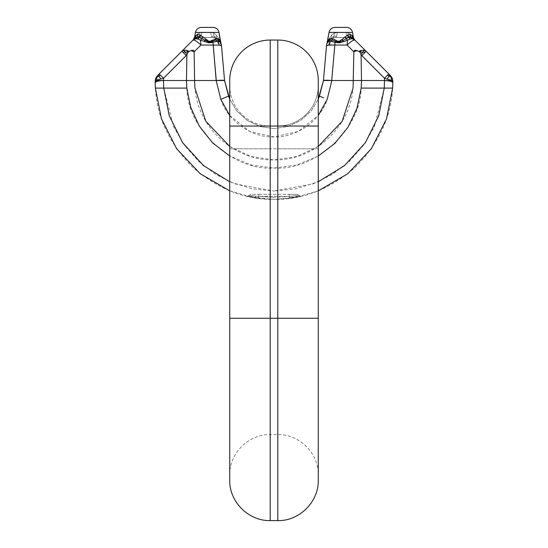 <?xml version="1.0" encoding="UTF-8"?>
<svg xmlns="http://www.w3.org/2000/svg" width="548" height="548" viewBox="0 0 548 548"><rect width="100%" height="100%" fill="white"/><g stroke="black" fill="none" stroke-linecap="round" stroke-linejoin="round"><path stroke-width="0.41" stroke-dasharray="2.74 2.06" d="M318.265 480.13L318.265 80.515A40.47 40.47 0 0 0 277.795 40.045L270.205 40.045L270.205 126.04L277.795 126.04L270.205 126.04L277.795 126.04L277.795 520.6M318.265 85.57L318.265 475.075L318.265 85.57A40.47 40.47 0 0 1 277.795 126.04L277.795 434.605L277.795 148.803L270.205 148.803L277.795 148.803L277.795 126.04A40.47 40.47 0 0 0 318.265 85.57A40.47 40.47 0 0 1 277.795 126.04L277.795 40.045A40.47 40.47 0 0 1 318.265 80.515M229.735 80.515L229.735 480.13M270.205 520.6L270.205 126.04A40.47 40.47 0 0 1 229.735 85.57L229.735 475.075L229.735 85.57A40.47 40.47 0 0 0 270.205 126.04L270.205 318.265L318.265 318.265M203.164 36.928L201.87 38.75L205.082 40.579L205.849 39.388L200.301 35.017L197.801 34.551L195.876 35.469L194.718 36.798L195.478 32.414A6.069 6.069 0 0 1 201.459 27.4L212.994 27.4A6.069 6.069 0 0 1 218.974 32.414L195.478 32.414M193.252 39.874L195.383 38.435L192.93 40.182C194.28 39.648 196.944 41.264 200.924 45.039L213.179 45.039L213.008 42.251L212.398 41.353L215.864 40.004L218.59 40.148L219.796 40.97L219.638 39.901L220.769 42.593L219.871 40.162L216.309 34.976L213.761 33.216L210.692 32.503L211.302 36.1L212.446 37.517L199.362 37.517L212.446 37.517L215.206 37.942L217.433 39.004L220.358 42.114L221.008 43.511L220.358 42.114L217.433 39.004L215.206 37.942L212.446 37.517L211.302 36.1L210.692 32.503L213.761 33.216L216.309 34.976L219.871 40.162L220.741 42.491M219.638 39.901L218.371 38.846L216.618 38.531M195.876 35.469L195.328 37.654L197.081 36.976L199.308 37.319L201.87 38.75L200.479 40.175L208.541 42.778L211.398 42.669L216.419 41.21L215.494 38.661L211.836 40.388L212.398 41.353L211.062 41.895L210.946 40.99M209.658 41.367L210.357 41.244M207.473 40.648L208.685 41.237M193.259 39.867L194.978 36.497L197.54 34.031L194.978 36.497L194.389 38.367L197.033 36.73L197.54 34.031L200.116 32.77L197.54 34.031L197.033 36.73L199.479 36.1L200.116 32.77L202.013 32.503L200.116 32.77L199.479 36.1L201.095 36.1L202.013 32.503L201.095 36.1L199.362 37.517L194.704 38.798L199.362 37.517L196.3 38.052L193.643 39.538M354.351 39.531L351.7 38.052L353.282 38.792L348.638 37.517L351.7 38.052L354.351 39.531L350.878 37.798L348.638 37.517L346.905 36.1L345.987 32.503L347.884 32.77L350.46 34.031L353.282 36.798L352.522 32.414A6.069 6.069 0 0 0 346.541 27.4L335.006 27.4L346.541 27.4M327.259 42.491L328.129 40.162L327.149 43.004L328.012 41.189L331.663 37.415L334.095 36.353L336.698 36.1L335.554 37.517A9.104 9.104 0 0 0 327.17 43.066A9.104 9.104 0 0 1 335.554 37.517L332.794 37.942L335.554 37.517L348.638 37.517L335.554 37.517L336.698 36.1L337.308 32.503L334.239 33.216L331.691 34.976L328.129 40.162L331.691 34.976L334.239 33.216L337.308 32.503L336.698 36.1L334.095 36.353L334.239 33.216L334.095 36.353L331.663 37.415L331.691 34.976L331.663 37.415L328.012 41.189L328.129 40.162L327.259 42.491M201.459 27.4L212.994 27.4M352.522 32.414L329.026 32.414A6.069 6.069 0 0 1 335.006 27.4M327.156 43.1L326.992 43.511A9.104 9.104 0 0 1 327.026 43.415A9.104 9.104 0 0 0 326.992 43.511L326.492 45.827A9.09 9.09 0 0 1 335.554 37.517L349.809 37.593M327.642 42.114L330.567 39.004L332.794 37.942L330.567 39.004L327.642 42.114L328.012 41.189L327.642 42.114M327.122 43.073L327.005 43.47M327.368 42.634L328.362 41.566L326.478 45.827L329.485 45.032L330.691 41.134L334.992 42.251L334.821 45.039L347.076 45.039C351.056 41.264 353.72 39.648 355.07 40.182L366.139 51.252L361.803 55.567L359.906 52.142L360.933 50.409M157.803 75.302L156.639 77.474L156.673 80.268L155.166 80.515L155.146 82.549L156.139 80.515L186.491 80.515L186.82 88.098L155.372 88.098C156.886 117.231 169.318 143.597 192.67 167.209C217.727 189.005 244.84 199.732 274 199.39L252.08 197.349L229.735 190.841M318.265 146.453L297.132 156.488L274 159.934C234.318 160.811 197.855 127.684 194.944 88.098L194.581 80.515L186.491 80.515L186.936 54.437L188.094 52.142L191.047 50.608M156.673 80.268L163.516 78.254L159.173 73.939L158.625 74.487L158.831 76.062L160.393 75.138M186.82 88.098C187.197 129.205 233.016 171.209 274 168.024C314.984 171.209 360.803 129.205 361.18 88.098L392.628 88.098C391.114 117.231 378.682 143.597 355.33 167.209C330.273 189.005 303.16 199.732 274 199.39L258.56 198.383L246.806 196.232L258.56 198.383L274 199.39L289.44 198.383L301.195 196.232L289.44 198.383L274 199.39L295.92 197.349L318.265 190.841M200.479 40.175L200.924 45.039L194.143 51.827L194.581 80.515L224.557 80.515C223.94 80.152 221.18 80.152 216.282 80.508M186.882 54.923L186.197 55.567L181.861 51.252L192.93 40.182M188.094 52.142L184.902 51.944L183.08 52.457M186.012 50.128L183.881 50.149M229.735 146.453L250.868 156.488L274 159.934C313.682 160.811 350.145 127.684 353.056 88.098L353.419 80.515L384.511 80.515L390.429 81.241M155.146 82.707L157.502 81.262M157.571 81.241L163.489 80.515L163.749 88.098L173.572 126.636L184.265 145.021L198.588 161.297L215.809 174.463L234.88 183.875L274 191.026L252.039 188.82L229.735 181.778M361.18 88.098L361.509 80.515L361.118 54.923M216.159 80.515L220.81 99.325C227.221 120.519 251.881 137.959 274 136.932C296.119 137.959 320.779 120.519 327.19 99.325L331.841 80.515L353.419 80.515L353.857 51.827L347.076 45.039L347.521 40.175L339.459 42.778L334.992 42.251L335.602 41.353L332.136 40.004L329.41 40.148L327.649 41.854L327.773 41.025L327.231 42.593M213.179 45.039L218.515 45.032L221.522 45.827L224.557 80.515M193.451 39.703L193.903 39.34L193.451 39.696M198.191 37.593L212.446 37.517A9.104 9.104 0 0 1 220.529 42.422A9.104 9.104 0 0 0 212.446 37.517L199.362 37.517L195.383 38.435L199.362 37.517L201.095 36.1L199.479 36.1L195.328 37.654L194.061 39.223M258.56 198.383L258.683 196.355L274 197.362L258.827 196.362L289.317 196.355L274 197.362L289.173 196.362L258.827 196.362L258.56 198.383M258.389 198.355L258.683 196.355L249.025 195.314L258.683 196.355L258.492 197.773L248.052 196.129L250.731 194.328L258.827 194.328L250.731 194.328L248.052 196.129L248.998 195.307L248.052 196.129L249.025 195.314L248.08 196.136L251.169 196.711L251.902 195.67L251.169 196.711L255.409 197.383L255.82 196.102L255.409 197.383L258.492 197.773L258.389 198.355M246.806 196.232L248.08 196.136L246.833 196.239L248.052 196.129L248.998 195.307M390.505 81.262L392.854 82.7M384.49 80.515L384.484 78.254L391.861 80.515L384.511 80.515L384.251 88.098L374.428 126.636L363.735 145.021L349.412 161.297L332.191 174.463L313.12 183.875L274 191.026L295.961 188.82L318.265 181.778M331.841 80.515L323.443 80.515M323.58 97.839L321.546 97.003M274 128.568L287.467 126.643L300.427 120.649L311.106 111.052L318.265 99.229L311.106 111.052L300.427 120.649L287.467 126.643L274 128.568L260.533 126.643L247.573 120.649L236.894 111.052L229.735 99.229L236.894 111.052L247.573 120.649L260.533 126.643L274 128.568M220.81 99.325L228.55 96.119M216.419 41.21L219.063 41.326L220.166 41.956L221.508 45.827A9.09 9.09 0 0 0 212.446 37.517A9.09 9.09 0 0 1 220.556 42.491M197.801 34.551L197.081 36.976L195.636 38.75L197.89 39.024L200.301 35.017M318.265 156.009L296.934 164.969L274 168.024L251.799 165.16L229.735 156.009M289.44 198.383L289.173 194.328L297.269 194.328L289.173 194.328L289.44 198.383M289.611 198.355L289.317 196.355L298.975 195.314L289.317 196.355L289.508 197.773L299.948 196.129L297.269 194.328L299.948 196.129L299.002 195.307L299.948 196.129L298.975 195.314L299.92 196.136L296.831 196.711L296.098 195.67L296.831 196.711L292.591 197.383L292.18 196.102L292.591 197.383L289.508 197.773L289.611 198.355M301.195 196.232L299.92 196.136L301.167 196.239L299.948 196.129L299.002 195.307M392.834 80.515L391.861 80.515L392.854 82.549L392.834 80.515L392.087 78.035L391.361 77.474L391.327 80.268M392.258 78.241L390.197 75.302L391.361 77.474L389.169 76.062L387.237 78.933M384.484 78.254L388.827 73.939L389.238 74.35M387.607 75.138L389.169 76.062L389.375 74.487L388.827 73.939M359.906 52.142L356.954 50.608M360.159 52.437L360.331 52.019L363.098 51.944L364.105 50.142M332.862 44.97L334.821 45.039M220.844 43.1L219.871 40.162L220.851 43.004M220.995 43.491L220.878 43.073M220.228 41.025L220.351 41.854L219.796 40.97L220.166 41.956M258.827 194.328L289.173 194.328L258.827 194.328L258.827 196.362L258.827 194.328M328.362 41.566L330.691 41.134M354.056 39.312L354.789 39.915L353.611 38.367L350.967 36.73L352.617 38.435L350.967 36.73L346.905 36.1L348.521 36.1L350.343 37.682L354.042 39.298L350.343 37.682L348.638 37.517L350.343 37.682L348.521 36.1L350.967 36.73L353.611 38.367L352.672 37.654L352.124 35.469L353.282 36.798L350.46 34.031L347.884 32.77L345.987 32.503L346.905 36.1L348.638 37.517L335.554 37.517A9.09 9.09 0 0 0 327.444 42.491M354.111 39.346L354.549 39.703M331.382 38.531L329.629 38.846L327.773 41.025M336.164 40.388L335.602 41.353L336.938 41.895L337.239 41.086L332.506 38.661L331.581 41.21M354.049 39.298L352.672 37.654L350.919 36.976L348.692 37.319L346.131 38.75L347.521 40.175M343.671 41.648L342.918 40.579L346.131 38.75L344.836 36.928L347.699 35.017L350.11 39.024L352.364 38.75L350.919 36.976L350.199 34.551L352.124 35.469M344.836 36.928L340.527 40.648M339.315 41.237L337.239 41.086M347.699 35.017L350.199 34.551M229.735 318.265L277.795 318.265L270.205 318.265L270.205 434.605L270.205 126.04L229.735 126.04M229.735 148.803L270.205 148.803L229.735 148.803M229.735 85.57A40.47 40.47 0 0 0 270.205 126.04M318.265 126.04L277.795 126.04M277.795 148.803L318.265 148.803L277.795 148.803M210.692 32.503L202.013 32.503L210.692 32.503M337.308 32.503L345.987 32.503L337.308 32.503M163.51 80.515L163.516 78.254M186.936 54.437L183.559 50.231M187.841 52.437L187.067 50.409M155.742 78.241L158.831 76.062L160.763 78.933M155.913 78.035L155.769 78.433M250.176 196.979L251.169 196.711L247.854 196.479L250.176 196.979M254.902 197.842L255.409 197.383L254.902 197.842L256.094 198.034L254.902 197.842M217.309 41.134L218.515 45.032M219.638 41.566L221.029 45.429M195.383 38.435L197.033 36.73L193.869 39.367L197.095 37.805L195.369 38.442M197.657 37.682L199.479 36.1L197.657 37.682M193.211 39.915L194.389 38.367M194.382 38.374L194.718 36.798M297.824 196.979L296.831 196.711L300.146 196.479L297.824 196.979M293.098 197.842L292.591 197.383L293.098 197.842L291.906 198.034L293.098 197.842M361.064 54.437L363.098 51.944L364.92 52.457M219.063 41.326L218.371 38.846M229.735 115.491L249.854 131.499L274 136.932L298.146 131.499L318.265 115.491M213.905 36.353L213.761 33.216L213.905 36.353L216.337 37.415L216.309 34.976L216.337 37.415L219.988 41.189L216.337 37.415L213.905 36.353L211.302 36.1L213.905 36.353L215.206 37.942L213.905 36.353M217.433 39.004L216.337 37.415L217.433 39.004M220.358 42.114L220.803 43.011L220.358 42.114M204.329 41.648L205.082 40.579L208.665 42.038L208.795 41.271M208.541 42.778L208.665 42.038L211.062 41.895L211.398 42.669M327.834 41.956L328.362 39.901M328.937 41.326L329.629 38.846M353.618 38.374L354.953 40.038M348.521 36.1L347.884 32.77L348.521 36.1M350.967 36.73L350.46 34.031L350.967 36.73M353.611 38.367L353.022 36.497L354.789 39.915M336.602 42.669L336.938 41.895L339.335 42.038L339.205 41.271M339.459 42.778L339.335 42.038L342.918 40.579L342.151 39.388M332.794 37.942L334.095 36.353L332.794 37.942M330.567 39.004L331.663 37.415L330.567 39.004M326.992 43.511L327.149 43.004M229.735 475.075C229.18 453.449 248.587 434.05 270.205 434.605L277.795 434.605C299.414 434.05 318.82 453.449 318.265 475.075M350.878 37.798L352.631 38.442M193.047 40.038L194.115 38.579M352.617 38.435L354.131 39.367L352.617 38.435M353.885 38.579L353.282 36.798"/><path stroke-width="0.82" d="M229.735 318.265L270.205 318.265L270.205 520.6C248.587 521.155 229.18 501.756 229.735 480.13L229.735 80.515A40.47 40.47 0 0 1 270.205 40.045L277.795 40.045A40.47 40.47 0 0 1 318.265 80.515L318.265 480.13C318.82 501.756 299.414 521.155 277.795 520.6L277.795 126.04L270.205 126.04L270.205 318.265L318.265 318.265M229.735 80.515A40.47 40.47 0 0 1 270.205 40.045A40.47 40.47 0 0 0 229.735 80.515A40.47 40.47 0 0 1 270.205 40.045L270.205 126.04L229.735 126.04M193.3 39.771L194.718 36.798L195.478 32.414A6.069 6.069 0 0 1 201.459 27.4L212.994 27.4L201.459 27.4M183.881 50.149L181.861 51.252L192.93 40.182L195.663 38.744L193.211 39.915L195.328 37.654L195.876 35.469L194.718 36.798L195.478 32.414L218.974 32.414L221.015 43.545L220.351 41.854L218.974 32.414A6.069 6.069 0 0 0 212.994 27.4M216.618 38.531L210.761 41.086L211.836 40.388L212.398 41.353L211.062 41.895L210.761 41.086L210.357 41.244M208.685 41.237L209.658 41.367M205.452 39.045L207.151 40.436M220.769 42.593L220.851 43.004M327.231 42.58L329.026 32.414A6.069 6.069 0 0 1 335.006 27.4L346.541 27.4L335.006 27.4M325.663 80.248L323.443 80.515L326.505 45.833L329.026 32.414L352.522 32.414A6.069 6.069 0 0 0 346.541 27.4M327.005 43.47L327.019 43.436A9.104 9.104 0 0 1 327.17 43.066A9.104 9.104 0 0 0 327.026 43.415L327.649 41.854L327.382 42.641L328.944 41.326L330.026 41.141L336.602 42.669L339.459 42.778L343.671 41.648L342.151 39.388L347.665 35.031L350.172 34.551L352.124 35.469L353.282 36.798L352.522 32.414L353.618 38.374M326.985 43.545L328.362 39.901L329.629 38.846L332.506 38.661L331.382 38.531M336.164 40.388L332.506 38.661L332.136 40.004L335.602 41.353L336.164 40.388L337.239 41.086L339.205 41.271L342.151 39.388M321.546 97.003L319.45 96.119L323.443 80.515L326.492 45.827A9.09 9.09 0 0 1 327.444 42.491M326.478 45.827L326.971 45.429L326.478 45.82M326.992 43.511A9.104 9.104 0 0 0 326.492 45.69A9.104 9.104 0 0 1 326.992 43.511L327.101 43.237M229.735 156.009L212.638 142.905L199.301 126.102L190.67 107.237L186.82 88.098L163.749 88.098L163.489 80.515L194.581 80.515L194.143 51.827L191.047 50.608M157.543 75.569L155.742 78.241L157.495 75.617L181.861 51.252L183.559 50.231L187.067 50.409L189.067 51.416L186.012 50.128M157.803 75.302L155.742 78.241L155.166 80.515L163.516 78.254L159.173 73.939L181.861 51.252L183.08 52.457L184.902 51.944L188.094 52.142L186.882 54.923L186.491 80.515L186.82 88.098M229.735 190.841L200.267 173.757L176.607 148.672L161.461 118.806L155.372 88.098L155.146 82.707L155.372 88.098L163.749 88.098L169.25 115.738L182.635 142.692L203.527 165.64L229.735 181.778M318.265 190.841L347.733 173.757L371.393 148.672L386.539 118.806L392.628 88.098L392.854 82.549L392.628 88.098L384.49 88.098M155.742 78.241L155.146 82.549L156.139 80.515L163.489 80.515C158.386 80.762 155.605 81.488 155.146 82.707M194.074 39.216L193.239 39.888M197.89 39.024L200.479 40.175L200.924 45.039C196.944 41.264 194.28 39.648 192.93 40.182M220.899 43.237L221.495 45.833L219.316 45.1L200.924 45.039L194.143 51.827C194.088 49.957 192.403 49.82 189.067 51.416L188.094 52.142M163.51 80.515L163.516 78.254L186.197 55.567L183.08 52.457M319.45 96.119L323.443 80.515C324.06 80.152 326.82 80.152 331.718 80.508L323.443 80.515L318.265 99.229L319.45 96.119L323.58 97.839M220.556 42.491A9.09 9.09 0 0 1 221.508 45.827L224.557 80.515L229.735 99.229L228.55 96.119L220.81 99.325L229.735 115.491M221.508 45.69L221.508 45.69A9.104 9.104 0 0 0 220.611 42.586A9.104 9.104 0 0 1 221.508 45.69L224.632 81.385M219.638 41.566L220.618 42.641L219.638 39.901L218.371 38.846L215.494 38.661L215.864 40.004L212.398 41.353L213.001 42.265L217.974 41.141L220.152 41.963L219.796 40.97L218.59 40.148L218.371 38.846M200.479 40.175L208.541 42.778L211.398 42.669L211.062 41.895L208.665 42.038L201.87 38.75L200.479 40.175L197.924 39.038L195.663 38.744L197.109 36.976L197.828 34.551L200.335 35.031L208.795 41.271L210.761 41.086M354.412 39.579L389.375 74.487L388.827 73.939L384.484 78.254L391.861 80.515L392.854 82.549L392.258 78.241L390.457 75.569L392.258 78.241L392.834 80.515L331.841 80.515L327.19 99.325L318.265 115.491M389.244 74.35L366.139 51.252L364.92 52.457L363.098 51.944L359.906 52.142L358.933 51.416L360.933 50.409L364.441 50.231L366.139 51.252L364.441 50.231L360.933 50.409L358.933 51.416C355.597 49.82 353.912 49.957 353.857 51.827L356.954 50.608M331.841 80.515L325.875 80.248M329.485 45.032L332.862 44.97M224.557 80.515L228.55 96.119L224.557 80.515L216.282 80.508C221.18 80.152 223.94 80.152 224.557 80.515M221.022 43.545L220.721 42.812M197.924 39.038L199.335 37.326L201.87 38.75L203.164 36.928M195.876 35.469L197.828 34.551M354.152 39.381L355.07 40.182C353.72 39.648 351.056 41.264 347.076 45.039L353.857 51.827L353.056 88.098L342.212 121.19L318.265 146.453M229.735 146.453L205.788 121.19L194.944 88.098L194.581 80.515L216.159 80.515L220.81 99.325M318.265 156.009L334.842 143.412L347.973 127.266L356.926 108.477L361.18 88.098L361.509 80.515L361.064 54.437L364.441 50.231M392.854 82.707C392.395 81.488 389.614 80.762 384.511 80.515L384.251 88.098L361.18 88.098M387.607 75.138L389.169 76.062L389.375 74.487L390.457 75.569L392.087 78.035L392.834 80.515M327.773 41.025L327.649 41.854L328.204 40.97L327.848 41.963L328.362 41.566M211.398 42.669L213.001 42.265L216.159 80.515M352.124 35.469L352.672 37.654L354.008 39.271M355.07 40.182L352.337 38.744L354.166 39.388M364.92 52.457L361.803 55.567L384.484 78.254L361.118 54.923M350.076 39.038L348.665 37.326L350.891 36.976L352.337 38.744L350.076 39.038L347.521 40.175L347.076 45.039L334.828 45.046L331.718 80.508L334.821 45.039L328.684 45.1L326.505 45.833M220.228 41.025L219.638 39.901M359.906 52.142L361.064 54.437M344.836 36.928L347.521 40.175L350.11 39.024M340.527 40.648L339.315 41.237M334.828 45.046L334.999 42.265L335.602 41.353L339.335 42.038L342.918 40.579L348.665 37.326L347.665 35.031M343.671 41.648L347.521 40.175M318.265 126.04L277.795 126.04L277.795 40.045M155.913 78.035L155.372 80.515L155.913 78.035M158.625 74.487L158.831 76.062L156.639 77.474L156.673 80.268M160.393 75.138L158.831 76.062L160.763 78.933M163.516 78.254L186.882 54.923M200.335 35.031L199.335 37.326L197.109 36.976L194.382 38.374M187.841 52.437L187.067 50.409M186.936 54.437L183.559 50.231M384.251 88.098L378.75 115.738L365.365 142.692L344.473 165.64L318.265 181.778M213.172 45.046L216.282 80.508M208.541 42.778L208.795 41.271M204.329 41.648L205.849 39.388M390.197 75.302L391.361 77.474L389.169 76.062L387.237 78.933M392.258 78.241L391.361 77.474L391.327 80.268M219.056 41.326L218.59 40.148L215.864 40.004L216.419 41.216M384.49 80.515L384.484 78.254M360.159 52.437L360.933 50.409M350.172 34.551L350.891 36.976L353.611 38.367M217.974 41.141L219.316 45.1M331.581 41.216L332.136 40.004L329.41 40.148L329.629 38.846M328.944 41.326L329.41 40.148L328.204 40.97L328.362 39.901M339.459 42.778L339.205 41.271M336.602 42.669L337.239 41.086M330.026 41.141L328.684 45.1M270.205 520.6L277.795 520.6M159.173 73.939L158.762 74.35M220.358 42.114L220.803 43.011M220.632 42.634L220.844 43.1M354.748 39.819L353.885 38.579M327.156 43.1L327.368 42.634M327.197 43.011L327.642 42.114"/></g></svg>
